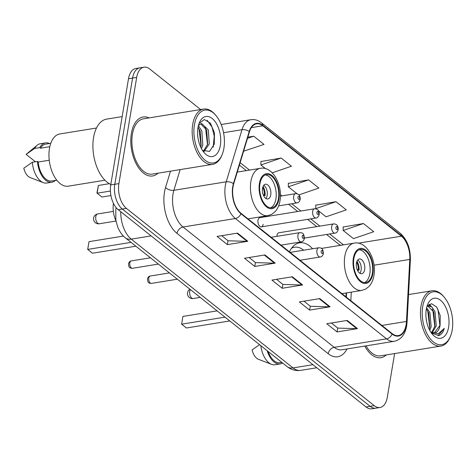 <?xml version="1.0" encoding="UTF-8"?>
<svg xmlns="http://www.w3.org/2000/svg" width="476" height="476" viewBox="0 0 476 476"><rect width="100%" height="100%" fill="white"/><g stroke="black" fill="none" stroke-linecap="round" stroke-linejoin="round"><path stroke-width="0.71" d="M312.613 248.758A32.981 18.296 80.8 0 0 299.582 242.825A32.981 18.296 80.8 0 0 289.432 251.846M304.473 238.071L334.991 233.121A4.665 2.588 -99.2 0 1 332.379 231.134A4.665 2.588 -99.2 0 1 331.671 226.469A4.665 2.588 -99.2 0 1 333.498 223.91L278.817 232.776A4.665 2.588 80.8 0 0 276.996 235.334A4.665 2.588 80.8 0 0 276.901 236.352M261.324 226.874L315.999 218.008A4.665 2.588 -99.2 0 1 313.392 216.015A4.665 2.588 -99.2 0 1 312.684 211.35A4.665 2.588 -99.2 0 1 314.505 208.791L259.825 217.657A4.665 2.588 80.8 0 0 258.004 220.215A4.665 2.588 80.8 0 0 258.712 224.88A4.665 2.588 80.8 0 0 261.324 226.874A4.665 2.588 80.8 0 0 263.145 224.309M345.945 296.828L346.153 292.954M115.965 220.852A18.665 10.359 -99.2 0 1 113.443 203.347M200.658 109.545L149.738 69.014A18.665 10.359 80.8 0 0 143.972 67.175L135.797 68.502A18.665 10.359 80.8 0 0 128.496 78.742L110.729 184.932A18.665 10.359 80.8 0 0 118.232 209.714L366.068 406.986A18.665 10.359 80.8 0 0 371.833 408.825L375.921 408.158A18.665 10.359 80.8 0 1 370.155 406.325A18.665 10.359 80.8 0 0 375.921 408.158L380.009 407.498A18.665 10.359 80.8 0 0 387.303 397.258L394.616 353.567M143.972 67.175A18.665 10.359 80.8 0 0 136.677 77.421L118.905 183.611A18.665 10.359 80.8 0 0 126.414 208.387L122.326 209.047L370.155 406.325L122.326 209.047A18.665 10.359 80.8 0 1 114.817 184.271A18.665 10.359 80.8 0 0 122.326 209.047L118.232 209.714M136.677 77.421L132.584 78.082L114.817 184.271L132.584 78.082A18.665 10.359 80.8 0 1 139.885 67.842A18.665 10.359 80.8 0 0 132.584 78.082L128.496 78.742M149.053 117.911A29.869 16.571 80.8 0 0 143.062 116.995A29.869 16.571 80.8 0 0 131.388 133.381A29.869 16.571 80.8 0 0 135.916 163.22A29.869 16.571 80.8 0 0 152.623 175.959A29.869 16.571 80.8 0 0 158.014 173.193A29.869 16.571 80.8 0 1 152.623 175.959A29.869 16.571 80.8 0 1 135.916 163.22A29.869 16.571 80.8 0 1 131.388 133.381A29.869 16.571 80.8 0 1 143.062 116.995A29.869 16.571 80.8 0 1 149.053 117.911M406.111 324.662A19.915 11.049 -99.2 0 1 398.329 335.586A19.915 11.049 -99.2 0 1 392.182 333.628L241.011 213.302A19.915 11.049 -99.2 0 1 233.686 183.932L249.478 131.816A19.915 11.049 -99.2 0 1 256.576 123.837A19.915 11.049 -99.2 0 1 262.728 125.789L401.417 236.191A19.915 11.049 -99.2 0 1 409.776 259.414L406.462 321.455A19.915 11.049 -99.2 0 1 406.111 324.662M406.385 324.882A20.408 11.323 80.8 0 0 406.742 321.597L410.056 259.551A20.408 11.323 80.8 0 0 401.494 235.751L262.8 125.349A20.408 11.323 80.8 0 0 249.216 131.525L233.43 183.641A20.408 11.323 80.8 0 0 240.939 213.742L392.105 334.075A20.408 11.323 80.8 0 0 406.385 324.882M237.524 233.115L217.08 236.429L227.367 244.616L247.806 241.302L237.524 233.115M221.697 235.679L228.105 240.785L247.109 241.35A4.98 3.534 -51.5 0 0 247.806 241.302M228.016 240.713L227.367 244.616M264.948 254.946L244.503 258.26L254.791 266.441L275.229 263.127L264.948 254.946M249.121 257.51L255.529 262.615L274.533 263.174A4.98 3.534 -51.5 0 0 275.229 263.127M255.439 262.544L254.791 266.441M347.212 320.431L326.774 323.745L337.056 331.927L357.5 328.613L347.212 320.431M331.385 322.996L337.799 328.101L356.798 328.66A4.98 3.534 -51.5 0 0 357.5 328.613M337.71 328.029L337.056 331.927M319.795 298.601L299.35 301.915L309.632 310.102L330.076 306.788L319.795 298.601M303.962 301.165L310.376 306.27L329.374 306.836A4.98 3.534 -51.5 0 0 330.076 306.788M310.287 306.199L309.632 310.102M292.371 276.77L271.927 280.084L282.214 288.272L302.653 284.957L292.371 276.77M276.544 279.341L282.952 284.44L301.957 285.005A4.98 3.534 -51.5 0 0 302.653 284.957M282.863 284.368L282.214 288.272M364.794 346.07A29.869 16.571 80.8 0 0 380.919 357.684A29.869 16.571 80.8 0 0 386.31 354.917A29.869 16.571 80.8 0 1 380.919 357.684A29.869 16.571 80.8 0 1 364.794 346.07M126.414 208.387L374.243 405.659A18.665 10.359 80.8 0 0 380.009 407.498M243.605 151.201L264.019 144.401L253.738 136.213L247.853 137.171M318.468 210.791L326.036 216.818L346.29 209.886L336.008 201.699L315.767 205.18M363.432 223.53L343.178 230.455L353.46 238.643L373.714 231.717L363.432 223.53L343.19 227.004M272.207 172.812L291.443 166.231L281.161 158.044L260.925 161.519M298.892 194.892L318.866 188.062L308.585 179.874L288.349 183.349M308.585 179.874L288.331 186.8L297.084 193.768M288.331 186.8L288.349 183.153M336.008 201.699L315.755 208.631L316.07 208.881M315.755 208.631L315.772 204.983M343.178 230.455L343.19 226.814M281.161 158.044L260.907 164.976L265.608 168.712M260.907 164.976L260.925 161.328M253.738 136.213L247.496 138.349M422.718 306.52A26.757 14.845 80.8 0 0 431.375 340.072A26.757 14.845 80.8 0 0 450.427 336.353A26.757 14.845 80.8 0 0 452.2 329.987A26.757 14.845 80.8 0 0 444.043 296.988A26.757 14.845 80.8 0 0 422.718 306.52M444.043 296.988L443.329 296.167A28.001 15.535 80.8 0 0 431.958 290.782A28.001 15.535 80.8 0 0 421.01 306.139A28.001 15.535 80.8 0 0 425.258 334.116A28.001 15.535 80.8 0 0 440.919 346.064A28.001 15.535 80.8 0 0 450.004 337.359L450.427 336.353M366.02 345.868A28.001 15.535 80.8 0 0 380.622 355.84L440.919 346.064M426.002 317.206L426.532 321.092M426.621 307.686L429.947 312.655L431.155 326.703L429.798 330.469M426.359 308.93L428.668 312.857L429.882 326.911L429.173 329.249M427.609 305.622L431.887 306.996L435.058 311.822L436.266 325.876L432.291 332.742M427.537 305.711L433.779 312.03L434.987 326.078L431.625 332.462M430.601 331.849A14.066 7.806 80.8 0 0 434.6 332.968A14.066 7.806 80.8 0 0 440.098 325.251L434.201 333.016M448.636 327.149A20.29 11.257 80.8 0 0 442.073 301.713A20.29 11.257 80.8 0 0 427.627 304.533A20.29 11.257 80.8 0 0 426.282 309.358A20.29 11.257 80.8 0 0 432.47 334.378A20.29 11.257 80.8 0 0 448.636 327.149M440.098 325.251L440.205 315.517L436.748 307.115L431.524 303.694L426.907 306.603M431.494 333.158L438.955 335.562C441.407 334.568 443.174 332.177 444.257 328.392L438.283 333.771L430.828 332.046M268.196 351.526A18.665 10.359 80.8 0 0 279.989 362.7L281.851 362.397M259.575 344.666L252.096 349.908A12.447 6.908 80.8 0 0 258.403 359.285L271.564 364.348A19.915 11.049 80.8 0 0 275.08 364.759L280.185 363.926A19.915 11.049 80.8 0 0 282.607 362.998M260.806 345.647A19.915 11.049 80.8 0 0 271.564 364.348M267.185 350.723A19.915 11.049 80.8 0 0 280.185 363.926M444.257 328.392L438.021 335.764M436.456 306.734L438.015 309.709L439.943 325.882M428.811 304.515L430.066 305.8M432.244 309.138L432.904 310.536L434.832 326.714M427.133 309.965L427.793 311.369L429.727 327.542M429.251 304.241L431.387 306.574M372.375 273.301A16.803 9.324 80.8 0 0 369.828 256.516A16.803 9.324 80.8 0 0 360.433 249.353A16.803 9.324 80.8 0 0 353.864 258.569A16.803 9.324 80.8 0 0 356.411 275.354A16.803 9.324 80.8 0 0 365.812 282.518A16.803 9.324 80.8 0 0 372.375 273.301M364.503 282.565A16.803 9.324 80.8 0 0 369.822 273.718A16.803 9.324 80.8 0 0 359.178 249.721M303.706 250.203A29.435 16.333 80.8 0 0 294.531 247.24A29.435 16.333 80.8 0 0 291.526 248.282M224.987 317.135L181.624 324.168L182.921 316.421L181.624 324.168L186.425 327.988L229.789 320.955M182.921 316.421L217.127 310.876M364.675 269.624A7.467 4.141 80.8 0 0 363.545 262.163A7.467 4.141 80.8 0 0 359.368 258.98A7.467 4.141 80.8 0 0 356.453 263.073A7.467 4.141 80.8 0 0 357.583 270.535A7.467 4.141 80.8 0 0 361.76 273.718A7.467 4.141 80.8 0 0 364.675 269.624M359.85 273.266A7.467 4.141 80.8 0 0 361.1 270.201A7.467 4.141 80.8 0 0 357.702 260.009M356.988 261.193A9.954 5.522 -99.2 0 1 359.077 270.136L357.512 270.392M356.649 262.169A8.711 4.831 -99.2 0 1 358.374 269.583L359.077 270.136M357.149 269.547L358.374 269.583M194.422 124.801A26.757 14.845 80.8 0 0 203.079 158.347A26.757 14.845 80.8 0 0 222.131 154.629A26.757 14.845 80.8 0 0 223.904 148.268A26.757 14.845 80.8 0 0 215.747 115.269A26.757 14.845 80.8 0 0 194.422 124.801M215.747 115.269L215.033 114.442A28.001 15.535 80.8 0 0 203.663 109.058A28.001 15.535 80.8 0 0 192.715 124.42A28.001 15.535 80.8 0 0 196.963 152.391A28.001 15.535 80.8 0 0 212.623 164.339A28.001 15.535 80.8 0 0 221.709 155.634L222.131 154.629M203.663 109.058L143.359 118.833A28.001 15.535 80.8 0 0 132.417 134.196A28.001 15.535 80.8 0 0 136.66 162.173A28.001 15.535 80.8 0 0 152.326 174.115L212.623 164.339M122.165 116.596L106.695 119.107A33.6 18.641 80.8 0 0 93.564 137.54A33.6 18.641 80.8 0 0 110.807 184.456M96.485 128.014L59.803 133.958A26.448 14.673 80.8 0 0 49.468 148.47A26.448 14.673 80.8 0 0 53.479 174.888A26.448 14.673 80.8 0 0 68.27 186.17L104.952 180.22M198.409 125.741L201.818 130.9L202.8 144.99L201.437 148.631M198.046 127.318L200.194 131.168L201.175 145.251L200.646 147.03M204.091 151.422L209.285 143.936L208.304 129.853L201.64 123.504L199.617 124.462L198.361 125.807M200.682 123.76L206.685 130.115L207.667 144.198L203.508 151.106M220.34 145.43A20.29 11.257 80.8 0 0 213.778 119.988A20.29 11.257 80.8 0 0 199.337 122.814A20.29 11.257 80.8 0 0 197.986 127.633A20.29 11.257 80.8 0 0 204.174 152.659A20.29 11.257 80.8 0 0 220.34 145.43M202.484 150.404L209.565 151.404L214.295 144.085L214.45 132.816L210.41 123.189L204.388 119.535L199.206 123.296M50.789 143.3L45.72 144.121A18.665 10.359 80.8 0 0 40.514 148.197L49.813 146.685M49.51 143.508A19.915 11.049 80.8 0 0 45.517 142.895L40.406 143.722A19.915 11.049 80.8 0 0 37.205 145.222L26.317 154.188A12.447 6.908 80.8 0 0 26.115 154.361L35.408 161.757M37.205 145.222A19.915 11.049 80.8 0 0 34.653 148.429L39.764 147.602L40.514 148.197M26.115 154.361L34.653 148.429M45.517 142.895A19.915 11.049 80.8 0 0 39.764 147.602M49.248 160.233L38.199 162.024A18.665 10.359 80.8 0 0 51.694 180.975L56.763 180.154M38.199 162.024L37.449 161.429L32.338 162.256L23.8 168.189A12.447 6.908 80.8 0 0 30.107 177.56L43.268 182.623A19.915 11.049 80.8 0 0 46.785 183.034L51.89 182.207A19.915 11.049 80.8 0 0 55.49 180.362M32.338 162.256A19.915 11.049 80.8 0 0 43.268 182.623M37.449 161.429A19.915 11.049 80.8 0 0 51.89 182.207M207.191 120.273L212.064 127.169L214.224 136.166L213.23 147.161M204.906 126.765L205.572 128.217L207.506 144.817M198.415 127.818L199.081 129.27L201.015 145.87M278.454 198.54A16.803 9.324 80.8 0 0 275.907 181.755A16.803 9.324 80.8 0 0 266.506 174.591A16.803 9.324 80.8 0 0 259.944 183.807A16.803 9.324 80.8 0 0 262.49 200.592A16.803 9.324 80.8 0 0 271.885 207.756A16.803 9.324 80.8 0 0 278.454 198.54M270.582 207.804A16.803 9.324 80.8 0 0 275.896 198.956A16.803 9.324 80.8 0 0 265.257 174.954M131.067 242.373L87.703 249.4L89 241.659L87.703 249.4L92.499 253.22L135.862 246.193M89 241.659L123.415 236.078M110.396 191.055L97.104 193.208L96.955 192.816L98.401 185.467L97.104 193.208L101.906 197.028L110.926 195.565M98.401 185.467L109.331 183.694M270.755 194.862A7.467 4.141 80.8 0 0 269.624 187.401A7.467 4.141 80.8 0 0 265.447 184.218A7.467 4.141 80.8 0 0 262.526 188.312A7.467 4.141 80.8 0 0 263.662 195.773A7.467 4.141 80.8 0 0 267.839 198.956A7.467 4.141 80.8 0 0 270.755 194.862M265.929 198.504A7.467 4.141 80.8 0 0 267.179 195.44A7.467 4.141 80.8 0 0 263.775 185.247M263.067 186.431A9.954 5.522 -99.2 0 1 265.15 195.374L263.591 195.63M262.728 187.407A8.711 4.831 -99.2 0 1 264.454 194.821L265.15 195.374M263.228 194.785L264.454 194.821M120.743 211.707A24.889 13.81 80.8 0 0 131.239 239.136L293.032 367.924A24.889 13.81 80.8 0 0 300.719 370.376C295.709 371.06 291.181 369.798 287.135 366.603L125.337 237.816A12.447 8.836 128.5 0 0 131.239 239.136L151.148 235.912M312.94 364.699L293.032 367.924A12.447 8.836 128.5 0 1 287.135 366.603M366.068 406.986L374.243 405.659M110.729 184.932L118.905 183.611M347.01 348.95A31.113 17.261 -99.2 0 1 328.172 353.692L177.001 233.365A6.224 4.421 128.5 0 1 183.04 227.004L334.206 347.337A24.889 13.81 80.8 0 0 341.893 349.783L394.223 341.298A24.889 13.81 -99.2 0 1 386.536 338.852A6.224 4.421 -51.5 0 0 392.105 334.075M177.001 233.365A31.113 17.261 -99.2 0 1 164.494 192.066A31.113 17.261 -99.2 0 1 165.553 187.473L170.497 171.17M233.43 183.641A6.224 3.421 -163.1 0 0 226.207 181.808L173.883 190.293A24.889 13.81 80.8 0 0 173.032 193.97A24.889 13.81 80.8 0 0 183.04 227.004L235.364 218.52A24.889 13.81 -99.2 0 1 226.207 181.808L241.998 129.698A24.889 13.81 -99.2 0 1 250.876 119.714L221.185 124.528M394.223 341.298C400.923 339.769 405.07 334.652 406.659 325.941L407.063 322.24A6.224 1.886 -176.9 0 0 406.742 321.597M407.063 322.24L410.372 260.199C410.615 248.65 407.224 239.66 400.203 233.222A6.224 4.421 128.5 0 1 401.494 235.751M262.8 125.349A6.224 4.421 -51.5 0 0 261.508 122.826L259.218 121.285C256.505 119.797 253.726 119.28 250.876 119.714M249.216 131.525A6.224 3.421 -163.1 0 0 241.998 129.698L223.559 132.685M410.372 260.199A6.224 1.886 -176.9 0 0 410.056 259.551M240.939 213.742A6.224 4.421 128.5 0 1 235.364 218.52L386.536 338.852L334.206 347.337A6.224 4.421 128.5 0 0 328.172 353.692M180.148 169.605L173.883 190.293A6.224 3.421 16.9 0 1 165.553 187.473M262.728 125.789L251.364 127.633M406.462 321.455L381.895 325.441M409.776 259.414L374.017 265.215M350.83 300.713L351.288 292.121M401.417 236.191L358.315 243.182M343.416 244.86L329.737 233.972M319.872 226.118L310.751 218.859M300.88 210.999L291.758 203.74M281.887 195.886L280.423 194.714M249.495 170.099L240.136 162.649M340.798 245.283A11.198 7.955 128.5 0 1 338.876 244.277L326.572 234.489M291.74 276.871L301.957 285.005M319.164 298.702L329.374 306.836M346.582 320.532L356.798 328.66M264.317 255.047L274.533 263.174M236.893 233.216L247.109 241.35M353.353 258.159A17.737 9.841 80.8 0 0 360.481 281.697A17.737 9.841 80.8 0 0 372.887 273.712A17.737 9.841 80.8 0 0 365.758 250.174A17.737 9.841 80.8 0 0 353.353 258.159M341.941 293.638L361.843 290.414A23.955 13.292 -99.2 0 1 348.444 280.191A23.955 13.292 -99.2 0 1 344.814 256.261A23.955 13.292 -99.2 0 1 354.174 243.117L321.478 248.418M200.194 297.399L193.238 298.523A4.98 2.761 -99.2 0 1 191.697 298.035A4.98 2.761 -99.2 0 1 189.698 291.425A4.98 2.761 -99.2 0 1 190.382 289.587M259.426 183.397A17.737 9.841 80.8 0 0 266.56 206.935A17.737 9.841 80.8 0 0 278.966 198.95A17.737 9.841 80.8 0 0 271.832 175.412A17.737 9.841 80.8 0 0 259.426 183.397M248.02 218.877L267.923 215.652A23.955 13.292 -99.2 0 1 254.523 205.43A23.955 13.292 -99.2 0 1 250.888 181.499A23.955 13.292 -99.2 0 1 260.253 168.355L237.28 172.08M95.777 216.663A4.98 2.761 -99.2 0 1 97.723 213.932A4.98 4.98 0 0 0 95.414 222.744A4.98 4.98 0 0 0 99.311 223.762A4.98 2.761 -99.2 0 1 97.776 223.274A4.98 2.761 -99.2 0 1 95.777 216.663M151.451 283.399C147.959 283.208 147.988 282.429 147.447 278.93C148.012 277.127 148.952 276.157 150.255 276.032A3.731 2.071 80.8 0 0 148.798 278.079A3.731 2.071 80.8 0 0 149.363 281.81A3.731 2.071 80.8 0 0 151.451 283.399L177.334 279.204M316.921 250.322A4.665 2.588 -99.2 0 1 318.742 247.764C322.478 248.038 322.722 248.531 323.418 253.565C322.704 255.773 321.645 256.915 320.241 256.98A4.665 2.588 -99.2 0 1 317.629 254.987A4.665 2.588 -99.2 0 1 316.921 250.322M322.901 252.637A1.553 0.863 80.8 0 0 322.276 250.572A1.553 0.863 80.8 0 0 321.187 251.274A1.553 0.863 80.8 0 0 321.818 253.339A1.553 0.863 80.8 0 0 322.901 252.637M132.465 268.285C128.966 268.095 128.996 267.31 128.455 263.811C129.026 262.008 129.96 261.044 131.269 260.913A3.731 2.071 80.8 0 0 129.811 262.96A3.731 2.071 80.8 0 0 130.376 266.691A3.731 2.071 80.8 0 0 132.465 268.285L158.347 264.085M297.928 235.209A4.665 2.588 -99.2 0 1 299.755 232.651C303.486 232.925 303.73 233.418 304.426 238.452C303.712 240.66 302.653 241.796 301.248 241.862A4.665 2.588 -99.2 0 1 298.636 239.868A4.665 2.588 -99.2 0 1 297.928 235.209M303.914 237.524A1.553 0.863 80.8 0 0 303.289 235.459A1.553 0.863 80.8 0 0 302.2 236.161A1.553 0.863 80.8 0 0 302.825 238.226A1.553 0.863 80.8 0 0 303.914 237.524M335.943 227.421A1.553 0.863 80.8 0 0 336.568 229.486A1.553 0.863 80.8 0 0 337.657 228.783A1.553 0.863 80.8 0 0 337.032 226.719A1.553 0.863 80.8 0 0 335.943 227.421M316.951 212.302A1.553 0.863 80.8 0 0 317.575 214.367A1.553 0.863 80.8 0 0 318.664 213.665A1.553 0.863 80.8 0 0 318.039 211.6A1.553 0.863 80.8 0 0 316.951 212.302M278.633 205.87L297.012 202.889A4.665 2.588 -99.2 0 1 294.4 200.896A4.665 2.588 -99.2 0 1 293.692 196.237A4.665 2.588 -99.2 0 1 295.519 193.678L280.423 196.124M297.958 197.189A1.553 0.863 80.8 0 0 298.589 199.254A1.553 0.863 80.8 0 0 299.678 198.551A1.553 0.863 80.8 0 0 299.047 196.487A1.553 0.863 80.8 0 0 297.958 197.189M125.337 237.816C123.671 236.578 120.285 233.401 117.608 226.737L115.846 220.15L115.811 209.505L116.18 207.673M300.719 370.376L316.796 367.764M400.203 233.222L261.508 122.826M340.072 245.402L338.876 244.277M316.707 226.63L307.585 219.371M297.714 211.517L288.593 204.252M246.324 170.61L239.392 165.095M346.338 297.137L346.564 292.889M427.632 305.598L427.989 305.538M408.539 294.579L431.958 290.782M361.843 290.414L365.883 288.968L369.192 286.26C371.613 283.5 373.19 279.936 373.916 275.568C376.873 260.051 366.449 240.517 354.174 243.117M292.002 247.651L294.531 247.24M189.989 289.277A4.98 4.98 0 0 0 193.238 298.523M267.923 215.652L271.957 214.206L275.271 211.499C277.692 208.738 279.263 205.168 279.995 200.807C282.946 185.289 272.528 165.755 260.253 168.355M116.007 221.054L99.311 223.762M113.365 211.398L97.723 213.932M150.255 276.032L169.438 272.921M290.14 252.405L318.742 247.764M300.005 260.259L320.241 256.98M131.269 260.913L150.452 257.802M271.147 237.286L299.755 232.651M281.019 245.14L301.248 241.862M334.991 233.121C336.395 233.056 337.454 231.919 338.168 229.712C338.394 225.85 336.835 223.916 333.498 223.91M315.999 218.008C317.409 217.937 318.468 216.8 319.176 214.593C319.402 210.737 317.849 208.803 314.505 208.791M297.012 202.889C298.416 202.824 299.475 201.687 300.189 199.48C300.415 195.618 298.857 193.684 295.519 193.678"/></g></svg>
